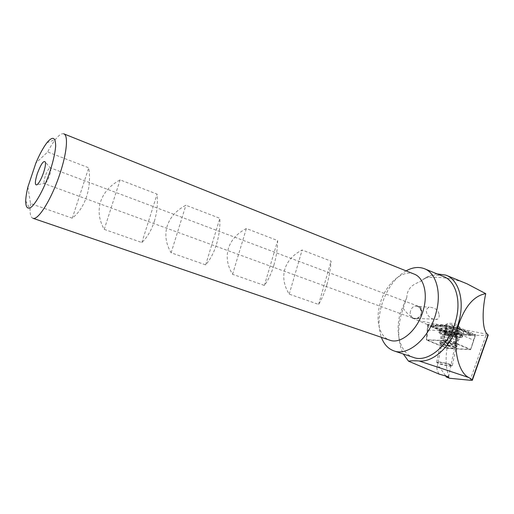 <?xml version="1.0" encoding="UTF-8"?>
<svg xmlns="http://www.w3.org/2000/svg" width="514" height="514" viewBox="0 0 514 514"><rect width="100%" height="100%" fill="white"/><g stroke="black" fill="none" stroke-linecap="round" stroke-linejoin="round"><path stroke-width="0.39" stroke-dasharray="2.57 1.93" d="M414.136 318.391L417.721 318.526L419.013 317.665L417.548 318.519L414.136 318.629C413.34 318.275 413.34 318.198 414.136 318.391L415.1 318.976L419.013 317.665M410.519 311.298C408.893 314.311 413.911 318.815 411.753 317.723L412.491 318.025C417.31 319.078 420.221 317.504 421.229 313.322C421.384 310.507 420.195 308.162 417.664 306.28C420.291 306.961 421.608 309.075 421.615 312.628C422.052 309.801 421.48 307.886 419.906 306.884L418.055 306.164L414.824 306.106C412.697 306.871 411.284 308.503 410.583 310.989L410.519 311.298M439.11 314.722C439.496 316.778 438.905 318.301 437.337 319.303C431.998 320.537 426.826 315.39 426.459 311.966C425.99 309.916 426.909 308.336 429.229 307.218C435.165 307.59 438.461 310.096 439.11 314.722M417.664 306.28C420.593 307.841 421.821 310.327 421.339 313.752C420.773 316.071 419.424 317.658 417.297 318.507C415.325 319.162 413.481 318.898 411.753 317.723M445.175 341.611L443.113 340.551C441.989 339.388 450.174 340.429 454.421 342.009L456.483 343.281C454.511 343.827 450.746 343.275 445.175 341.611M488.107 335.449L475.187 335.34L458.963 328.067L459.696 327.148L457.839 325.33C453.868 322.503 445.394 322.921 446.364 324.912L446.66 325.336L445.863 330.65L443.82 340.48L445.278 341.097C449.095 342.324 452.519 342.973 455.552 343.037L470.728 349.43L447.051 348.177L426.588 339.754L443.82 340.48M442.772 344.489L440.395 343.384C437.992 341.714 448.587 342.966 454.19 345.042L456.766 346.487C457.119 347.644 447.649 346.282 442.772 344.489M443.621 346.275L441.603 345.26C440.53 344.162 448.465 345.209 452.59 346.725L454.62 347.856C453.027 348.479 449.358 347.952 443.621 346.275M414.04 274.046C402.051 269.105 385.121 284.647 380.019 304.102C375.329 320.209 379.313 336.644 389.49 340.095M326.923 284.627C329.185 276.667 330.573 268.848 331.08 261.17L302.123 250.016C293.141 254.629 287.371 261.022 284.827 269.188C282.533 277.425 283.998 285.739 289.215 294.124L318.616 304.416C321.848 299.154 324.617 292.556 326.923 284.627M273.891 265.173C276.301 256.923 277.56 248.731 277.669 240.591L246.354 228.531C237.089 233.356 231.094 240.012 228.383 248.48C225.929 257.032 227.323 265.635 232.572 274.296L264.382 285.431C268.257 280.143 271.431 273.39 273.891 265.173M216.542 244.144C219.112 235.579 220.217 226.97 219.863 218.321L185.895 205.234C176.328 210.303 170.089 217.236 167.191 226.038C164.557 234.917 165.868 243.829 171.123 252.785L205.651 264.871C210.277 259.57 213.908 252.663 216.542 244.144M154.335 221.322C157.072 212.423 157.997 203.364 157.104 194.144L120.115 179.894C110.234 185.22 103.738 192.467 100.628 201.623C97.788 210.856 98.996 220.108 104.239 229.372L141.858 242.537C147.345 237.243 151.501 230.169 154.335 221.322M27.891 186.993L30.506 203.557L72.301 218.187C78.79 212.924 83.557 205.684 86.609 196.483C89.552 187.218 90.252 177.658 88.716 167.795L47.648 151.971L35.864 163.079M63.942 133.891L63.717 133.801C61.635 133.21 58.872 135.105 55.422 139.474C52.916 142.686 50.327 146.85 47.648 151.971M406.099 270.865C394.546 277.99 386.329 289.639 381.439 305.817C378.259 317.607 378.233 328.105 381.375 337.319M443.331 276.436C435.743 273.827 427.879 275.665 419.726 281.942C411.322 284.711 407.017 289.832 406.812 297.304L400.38 312.743C394.675 332.494 400.033 352.938 413.237 357.346M437.106 273.898C433.141 274.238 429.184 275.581 425.219 277.926L419.726 281.942M406.812 297.304L401.35 314.086C397.29 329.474 397.958 342.793 403.336 354.037M45.258 176.173C43.921 180.485 43.684 182.978 44.557 183.652L45.348 183.376C46.787 182.027 48.213 179.328 49.627 175.28C50.629 172.139 51.014 169.877 50.77 168.489L50.327 167.821C48.869 168.084 47.179 170.873 45.258 176.173M445.471 375.554L439.354 366.842L437.151 366.688C436.489 368.532 437.176 371.018 439.207 374.153M403.182 308.329C407.236 314.054 412.106 318.089 417.786 320.44L428.747 325.15L426.588 339.754M447.051 348.177C445.246 359.35 446.043 369.38 449.442 378.253M470.728 349.43L475.187 335.34M446.66 325.336L428.747 325.15M425.219 277.926C439.489 276.275 453.419 278.228 467.014 283.799M421.615 312.628C421.968 310.096 421.403 308.182 419.906 306.884M30.506 203.557L30.063 209.082C29.941 214.499 30.904 217.563 32.941 218.277M141.858 242.537L157.104 194.144M104.239 229.372L120.115 179.894M72.301 218.187L88.716 167.795M205.651 264.871L219.863 218.321M171.123 252.785L185.895 205.234M264.382 285.431L277.669 240.591M232.572 274.296L246.354 228.531M318.616 304.416L331.08 261.17M289.215 294.124L302.123 250.016M427.969 330.155L445.863 330.65M455.552 343.037L457.569 333.181L473.388 340.062M457.569 333.181L458.963 328.067M454.704 347.066C450.058 346.892 440.434 344.393 439.791 343.185C439.489 342.716 440.241 342.51 442.034 342.581C446.615 342.716 456.471 345.267 457.062 346.468C457.351 346.95 456.567 347.149 454.704 347.066M460.216 332.776C453.746 332.68 440.511 329.211 439.643 327.386C439.239 326.673 440.28 326.332 442.76 326.364C449.095 326.384 462.767 329.943 463.538 331.768C463.924 332.5 462.818 332.834 460.216 332.776M435.287 326.512L434.503 325.87L435.512 325.696L449.621 325.985L455.789 327.315L468.485 332.956L467.599 333.49L453.406 333.053L447.488 331.774L435.287 326.512L434.401 327L432.46 326.538L435.512 325.696M427.969 324.675L427.661 324.482L428.04 324.347L452.076 324.797L454.569 325.336L475.675 334.807L451.054 334.094L448.716 333.586L427.969 324.675L426.569 337.203L428.04 324.347L429.017 325.651L427.969 324.675M446.917 348.421L426.44 340.03L449.981 341.026L470.548 349.681L446.917 348.421L448.716 333.586L449.769 334.55L451.054 334.094L447.437 345.832M426.44 340.03L427.661 324.482M470.548 349.681L475.212 334.877L473.908 335.346L475.399 334.563L471.563 347.027L475.675 334.749M449.981 341.026L454.569 325.336L453.072 326.146L452.076 324.797L450.598 338.116M450.039 334.922L455.95 334.563L473.066 335.514L470.991 333.515L458.777 328.118L453.085 327.232L453.586 327.63L452.654 327.527L451.909 327.302L452.5 327.103L446.717 325.523L432.634 325.24L429.71 326.139L444.449 332.076L449.487 334.8L450.707 334.897L449.744 334.916L449.769 334.55M434.503 325.87L432.666 326.422L434.671 325.985L448.773 326.281L456.49 327.945L468.704 333.329L471.383 335.346L473.066 335.514L475.675 334.807M452.5 327.103L453.085 327.232M452.815 327.11L453.072 326.146M432.46 326.538L429.71 326.139L427.744 324.559M470.355 334.723L453.99 333.849L449.956 334.273L446.602 332.25L447.488 331.774M468.485 332.956L469.391 333.714L470.991 333.515M446.043 334.556L454.421 336.381L456.194 336.516L455.25 335.989L456.56 335.719L449.519 333.74L444.719 333.233L445.696 333.772L444.43 334.042L446.043 334.556L447.122 329.371L445.606 328.761C444.674 328.208 444.783 327.874 445.934 327.759L452.23 328.517L457.666 330.335L456.291 330.926L457.287 331.202L456.445 331.273L451.163 330.547L445.754 328.838M457.601 330.271C458.546 330.849 458.372 331.177 457.081 331.267L452.474 330.81L447.122 329.371M452.23 328.517L454.17 329.692L457.454 330.187M444.25 344.213L440.684 342.536C441.815 341.637 445.908 342.125 452.962 344.001L456.438 345.588C455.552 346.584 451.485 346.121 444.25 344.213M448.87 363.912L452.455 365.518C451.086 366.161 446.994 365.582 440.19 363.784L436.637 362.286C437.44 361.451 441.513 361.997 448.87 363.912M448.568 364.304L451.973 365.827C450.675 366.437 446.794 365.884 440.325 364.169L437.086 362.878C437.305 361.914 441.128 362.389 448.568 364.304M445.696 330.855C443.107 330.02 441.577 329.288 441.102 328.664L441.25 328.099L442.682 327.81C446.66 327.784 451.491 328.607 457.158 330.277L461.681 332.449L459.972 333.303C455.963 333.297 451.208 332.481 445.696 330.855M457.492 331.395C453.149 331.716 441.442 328.228 445.066 327.688L445.638 327.624C449.307 327.681 453.162 328.44 457.19 329.904C459.086 330.759 459.188 331.26 457.492 331.395M456.58 333.085C459.15 333.914 460.66 334.633 461.109 335.237L461.18 335.385C461.906 336.895 451.697 335.738 445.13 333.599L440.53 331.427C439.02 329.731 449.609 330.798 456.58 333.085M446.191 327.746L451.755 328.414M445.606 328.761L446.743 328.709L445.934 327.759M485.846 335.693L470.124 380.244M442.747 325.433L417.786 320.44M487.6 334.396L461.045 329.089M455.809 341.681C451.157 341.547 441.545 339.041 440.916 337.794C440.62 337.306 441.372 337.088 443.164 337.139C447.745 337.235 457.589 339.793 458.167 341.033C458.456 341.527 457.672 341.746 455.809 341.681M442.001 331.588C448.979 331.659 463.969 335.918 462.086 337.28L458.886 337.717C453.406 337.576 442.458 334.955 439.714 333.123C438.146 332.063 438.911 331.549 442.001 331.588M459.323 337.152C452.853 337.011 439.605 333.547 438.725 331.768C438.32 331.074 439.354 330.746 441.834 330.798C448.163 330.862 461.855 334.421 462.632 336.195C463.024 336.908 461.919 337.229 459.323 337.152M446.602 332.25L434.401 327L432.704 327.142L444.912 332.378L446.602 332.25M455.95 334.563L455.231 334.64L453.406 333.053M470.162 335.032L469.443 335.109L467.599 333.49M455.789 327.315L456.952 328.24L469.166 333.631L468.003 332.706M432.634 325.24L433.938 326.062L448.035 326.358L449.621 325.985M432.242 326.833L431.799 326.788L432.094 326.628M444.449 332.076L449.101 334.62M451.909 327.302L448.035 326.358L446.717 325.523M450.707 334.897L455.231 334.64L471.383 335.346M453.586 327.63L458.777 328.118M454.607 336.811C456.83 337.525 458.051 338.128 458.263 338.604C456.933 339.555 452.699 339.073 445.548 337.152L442.008 335.571C440.247 334.113 448.87 334.942 454.607 336.811M452.114 334.306L453.194 329.05M456.085 335.815L457.158 330.579M455.854 336.323L456.92 331.112M454.941 335.199L456.021 329.949M449.519 333.74L450.605 328.491M446.486 333.368L447.578 328.125M445.073 333.425L446.158 328.208M444.886 333.946L445.972 328.742M448.851 335.443L449.917 330.258M451.408 336.002L452.474 330.81M454.421 336.381L455.488 331.177M417.721 318.526L437.337 319.303M456.483 343.281L448.953 345.742L443.441 340.827M443.113 340.551L446.364 324.912M441.751 345.408L440.395 343.384M424.77 268.867L424.166 268.623M45.348 183.376L37.233 184.642M412.491 318.025L44.557 183.652M437.151 366.688L441.603 345.26M448.613 376.794L454.569 347.727M418.055 306.164L50.327 167.821M50.77 168.489L45.412 162.186M25.7 200.91L30.063 209.082M46.883 142.77L55.422 139.474M454.62 347.856L456.766 346.487M456.438 343.056L459.696 327.148M414.824 306.106L429.229 307.218M415.1 318.976L414.136 318.629M446.46 275.375L445.811 275.112M439.791 343.185L440.916 337.794C440.941 332.744 439.952 334.029 439.714 333.123L438.725 331.768L439.643 327.386M463.538 331.768L462.086 337.28C460.942 337.936 460.621 336.4 458.167 341.033L457.062 346.468M461.18 335.385L458.263 338.604L456.361 342.157L456.368 345.504M440.659 331.581L442.008 335.571L442.156 339.484L440.684 342.536M456.56 335.719L457.666 330.335M452.384 365.403L456.438 345.588M451.973 365.827L452.455 365.518M445.066 327.688L441.25 328.099M461.109 335.237L461.681 332.449M448.934 329.975L448.009 329.718M440.53 331.427L441.102 328.664M460.647 331.665L457.19 329.904M437.086 362.878L436.784 362.421M436.637 362.286L440.729 342.613M455.25 335.989L456.291 330.926M444.719 333.233L445.831 327.9M445.696 333.772L446.743 328.709M444.43 334.042L445.542 328.709M456.194 336.516L457.287 331.202"/><path stroke-width="0.77" d="M446.46 275.375L467.014 283.799L485.73 293.648C474.91 295.531 466.249 304.815 459.754 321.507C451.491 342.112 457.229 372.232 468.749 377.507L419.148 360.982C434.034 362.691 453.097 344.303 458.97 321.211C464.887 299.996 458.527 279.565 445.811 275.112L437.106 273.898M389.49 340.095L389.927 340.242C401.267 344.573 418.3 329.57 423.42 309.659C428.104 293.16 423.613 277.303 414.04 274.046L63.942 133.891M389.927 340.242L32.941 218.277C38.197 220.724 51.914 198.532 60.042 173.379C67.019 152.446 68.426 134.919 63.717 133.801M381.375 337.319C384.003 344.406 388.269 348.955 394.167 350.966C408.36 356.324 429.698 337.782 436.039 312.949C441.834 292.415 436.084 272.748 424.166 268.623C418.512 266.58 412.491 267.331 406.099 270.865M413.237 357.346L413.783 357.532C428.246 362.961 449.666 344.862 455.834 320.389C461.482 300.17 455.455 280.663 443.331 276.436L424.77 268.867M403.336 354.037L408.521 361.181L439.207 374.153L448.613 376.794C448.863 377.135 448.073 377.192 446.248 376.98L449.442 378.253L470.124 380.244C471.903 380.411 472.674 380.309 472.437 379.949L468.749 377.507M419.148 360.982C414.117 360.642 410.577 360.706 408.521 361.181M37.239 173.828C34.74 182.162 34.74 185.772 37.233 184.642C39.36 182.611 41.493 178.531 43.632 172.402C45.161 167.654 45.752 164.249 45.412 162.186C43.735 159.97 41.004 163.85 37.239 173.828M446.248 376.98L445.471 375.554M485.73 293.648C481.554 312.602 482.62 331.016 487.6 334.396L488.107 335.449M27.891 186.993C26.567 192.493 25.835 197.132 25.7 200.91C25.732 207.258 27.486 209.416 30.956 207.38C35.826 203.448 42.945 190.72 48.534 175.679C52.614 163.947 54.992 154.116 55.66 146.182C55.602 137.052 52.672 135.914 46.883 142.77C43.247 147.569 39.572 154.341 35.864 163.079L27.891 186.993M472.212 379.762L488.056 334.794M413.783 357.532L394.167 350.966M472.437 379.949L488.255 335.032"/></g></svg>
